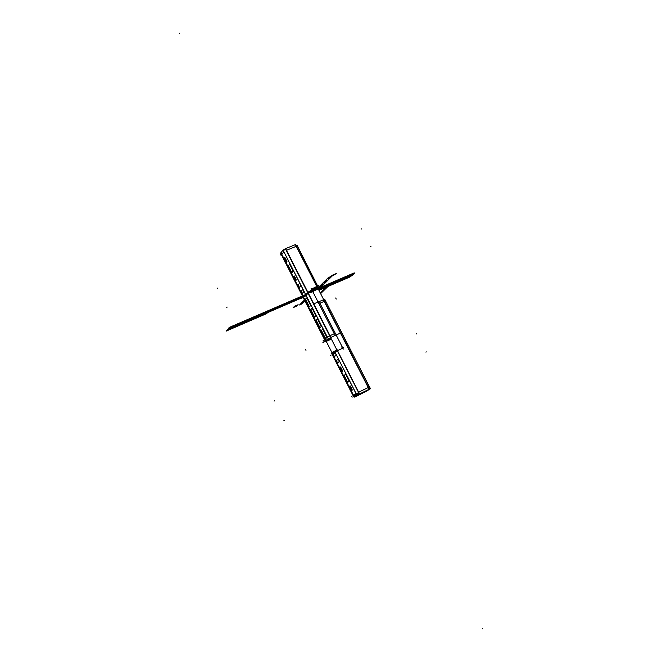 <?xml version="1.0" encoding="UTF-8"?>
<svg xmlns="http://www.w3.org/2000/svg" width="662" height="662" viewBox="0 0 662 662"><rect width="100%" height="100%" fill="white"/><g stroke="black" fill="none" stroke-linecap="round" stroke-linejoin="round"><path stroke-width="0.99" d="M296.559 245.271L295.988 245.437L297.114 245.288L318.207 287.109M281.358 254.597L280.473 254.953L281.135 254.158M302.857 296.866L301.475 298.264L303.138 297.544M303.146 297.437L324.479 339.391M325.563 341.104L326.54 341.294L326.167 340.574M281.764 254.39L281.54 254.961L281.764 254.39L283.94 258.66L281.764 254.39L281.549 254.969L281.764 254.39L283.94 258.66L281.764 254.39L283.874 251.85L281.764 254.39M281.607 253.951L281.83 253.331M286.183 250.418L286.638 250.228M297.528 246.082L296.402 246.256L297.528 246.156M317.561 287.656L318.108 287.424L317.768 287.763M331.364 339.093L326.267 341.418L332.183 353.045L326.267 341.418L331.364 339.093M327.93 339.639L326.738 340.185M325.447 341.402L322.899 342.56L325.15 340.698M328.36 340.061L330.818 338.034M329.097 339.399L330.76 337.91M331.099 338.58L329.792 339.772M333.913 333.913L334.36 333.706M327.359 337.14L329.693 335.824L327.185 337.281M325.191 339.631L326.283 339.796M324.587 339.606L327.318 337.181L283.874 251.85L327.318 337.181L283.874 251.85L327.318 337.181L324.537 339.482M325.216 340.831L325.555 340.467L325.456 341.302L325.82 340.872L280.953 252.669L280.738 253.356M325.481 341.335L294.656 280.746M283.055 250.112L328.244 338.861L325.729 340.947L280.87 252.76L283.055 250.112L285.322 248.73M284.039 258.859L284.064 257.948M284.072 257.874L285.19 258.23L284.072 257.874L285.19 258.23L284.072 257.874L285.19 258.23L286.522 260.845M285.363 258.321L286.53 260.613M286.572 260.82L286.514 262.673M286.406 262.64L285.876 262.466M285.926 262.557L293.299 277.055L285.926 262.557M293.398 277.246L293.432 276.352M293.432 276.277L294.573 276.675L293.432 276.277L294.573 276.675L293.432 276.277L294.573 276.675L295.914 279.298M294.755 276.766L295.922 279.066M295.955 279.281L295.889 281.093M295.782 281.06L295.235 280.87M295.285 280.969L324.901 339.192L295.285 280.969M309.113 306.266L305.794 299.762M305.745 299.654L305.662 299.001M305.67 298.984L306.638 298.024M307.118 298.289L310.552 305.041M310.619 305.182L309.584 306.713M312.431 308.724L315.882 315.493M315.94 315.633L315.981 316.113M315.956 316.146L314.889 317.131M314.409 316.684L311.09 310.155M311.032 310.048L310.95 309.402M310.966 309.386L311.943 308.459M317.76 319.183L321.211 325.977M321.277 326.118L321.31 326.598M321.293 326.623L320.201 327.582M319.721 327.127L316.395 320.582M316.337 320.474L317.263 318.91M288.582 265.685L289.617 264.502M290.072 264.742L293.051 270.593M293.101 270.708L293.158 271.221M293.142 271.255L292.025 272.504M291.561 272.082L288.706 266.48M288.657 266.372L288.566 265.71M303.932 291.768L302.393 293.332M302.137 293.059L301.375 291.57M301.284 291.131L302.658 289.716M303.014 289.724L303.891 291.437M300.92 285.727L299.315 287.407M299.058 287.142L298.173 285.405M298.082 284.966L299.596 283.369M299.878 283.444L300.879 285.396M325.207 337.901L321.707 331.033M321.658 330.926L321.575 330.28L321.658 330.926M321.591 330.272L322.593 329.403M323.097 329.676L326.722 336.793M326.755 337.115L325.472 338.191M309.129 306.564L305.571 299.563M305.587 299.025L305.687 299.803M305.513 299.083L306.58 298.024M307.06 298.446L306.614 297.991M306.945 298.198L310.519 305.223M310.486 305.77L310.387 304.983M310.569 305.703L309.435 306.796M310.809 309.485L311.885 308.451M312.373 308.881L311.868 308.492M312.257 308.633L315.84 315.675M315.799 316.221L315.708 315.435M315.89 316.155L314.74 317.214M314.301 316.734L314.806 317.131M314.425 316.982L310.859 309.965M310.883 309.427L310.983 310.205M316.113 319.912L317.214 318.91M317.694 319.349L317.247 318.885M317.586 319.101L321.178 326.159M321.136 326.697L321.045 325.919M321.227 326.639L320.127 327.582M319.614 327.177L320.077 327.64M319.738 327.425L316.163 320.383M316.188 319.854L316.287 320.631M322.924 329.585L326.689 336.983M326.664 337.148L325.299 338.282M325.224 338.208L321.475 330.834M321.6 331.083L321.509 330.313M322.601 329.345L321.434 330.363M323.039 329.841L322.526 329.428M328.402 340.715L329.717 339.631L328.402 340.715M310.958 288.069L334.476 334.169M311.38 288.831L312.497 290.37M316.916 286.596L311.761 288.806M330.578 337.554L285.322 248.722L295.542 244.568L340.707 332.945L330.578 337.554M334.26 333.747L311.678 289.484L334.26 333.747L311.678 289.484L334.26 333.747L329.891 335.733L334.26 333.747M316.808 286.646L296.212 246.33L286.381 250.335L329.891 335.733L286.381 250.335L329.891 335.733L286.381 250.335L296.212 246.33L286.381 250.335L296.212 246.33L316.808 286.646L296.212 246.33L316.808 286.646L311.579 288.889L316.808 286.646M328.153 338.936L330.876 337.413L285.62 248.598L282.98 250.203M285.521 248.655L285.761 249.119M285.562 249.202L283.295 250.584M283.253 250.633L283.022 250.17M317.421 287.374L318.505 287.126M297.362 245.842L296.237 245.925M296.038 246.007L295.806 245.536M295.997 245.461L297.122 245.296M317.975 286.53L317.007 286.563L318.091 286.323M318.439 287.291L317.735 287.987M299.174 287.498L300.846 285.736M300.705 285.347L300.763 285.794M300.829 285.554L299.712 283.377M299.596 283.286L297.933 285.057M288.425 265.793L289.542 264.502M290.014 264.899L289.6 264.444M288.491 265.727L288.599 266.521M298.032 285.396L298.976 287.242M298.065 285.446L298.008 285.008M293.067 271.263L291.876 272.587M291.454 272.132L291.934 272.496M291.57 272.355L288.483 266.298M292.985 271.329L292.877 270.535M289.906 264.668L293.001 270.75M300.97 291.297L302.973 289.468M302.087 293.489L304.098 291.677M303.568 291.454L303.61 291.892M304.015 291.52L303.031 289.584M302.377 293.092L301.93 293.283M301.98 293.398L300.995 291.47M301.119 291.685L301.061 291.247M294.689 276.79L293.266 276.294M295.773 281.234L295.856 279.099M294.416 280.663L295.84 281.16M293.307 278.114L294.64 280.746M293.332 276.228L293.249 278.363M285.297 258.346L283.907 257.899M286.406 262.806L286.464 260.638M285.065 262.276L286.464 262.731M283.965 259.744L285.289 262.359M283.965 257.824L283.907 259.992M302.708 296.584L325.1 340.731M327.798 339.705L326.532 340.276L327.856 339.664L328.393 340.136M355.593 395.686L352.738 397.084L358.986 393.319M358.581 393.534L354.551 396.025L355.552 395.57L355.113 395.909L355.552 395.57L355.113 395.909L355.552 395.57L355.982 396.447L356.768 396.025M355.568 395.553L356.082 395.28L355.568 395.553M356.23 395.206L358.829 393.865L356.934 394.866L358.829 393.865L359.267 394.751L359.019 394.262L357.116 395.247L357.356 395.727L359.259 394.742M364.001 392.078L356.52 396.149L355.974 395.073L356.52 396.149L364.001 392.078M362.155 393.443L364.141 392.003M366.061 390.762L366.301 391.234L364.307 392.334M368.08 387.601L369.537 386.964L369.297 388.304M358.994 393.336L354.575 396.033M357.323 394.188L356.81 394.204L357.323 394.188M356.868 394.171L357.381 394.155M354.12 395.884L354.65 395.876M354.791 395.818L357.331 394.221M357.19 394.279L356.661 394.287M353.036 395.537L356.024 393.576L334.898 352.076L332.432 353.996L339.474 367.824L332.432 353.996L332.101 354.377L332.432 353.996L332.101 354.377L332.432 353.996L339.474 367.824L332.432 353.996L334.898 352.076L332.432 353.996L334.898 352.076L356.024 393.576L334.898 352.076L356.024 393.576L352.987 395.413M354.17 395.851L354.7 395.843L354.17 395.851M339.391 368.701L331.687 353.549L332.059 353.144L353.88 396.042L353.458 396.364L353.963 396.306M336.528 349.975L334.715 351.083M331.736 353.657L330.967 354.013L331.786 353.367M332.63 352.292L333.209 351.613L333.433 352.06M355.486 395.388L356.007 396.422L355.279 396.803M333.954 351.208L333.185 351.646L333.416 352.076M356.52 396.133L355.742 395.95M355.759 395.934L356.272 395.661M356.421 395.586L356.661 396.066M354.22 396.364L354.609 397.126L362.917 393.079L354.609 397.126L354.22 396.364M320.292 303.072L319.845 303.262M325.58 300.962L324.496 301.235L325.555 301.045M367.418 390.1L366.127 391.333L365.887 390.853M367.319 390.15L367.518 390.539L370.315 388.793M343.33 349.064L319.729 302.807M342.908 348.286L343.388 347.558L341.427 346.996M335.195 350.719L336.743 349.975M342.974 348.113L342.527 348.32M323.627 299.522L369.421 389.132L359.35 394.031L313.465 303.957L324.711 299.265L370.43 388.702L369.115 389.273L323.329 299.654M319.936 303.221L342.362 347.161L319.936 303.221L342.362 347.161L319.936 303.221L324.306 301.318L319.936 303.221M342.717 348.229L337.488 350.645L358.655 392.185L368.337 387.477L324.306 301.318L368.337 387.477L324.306 301.318L368.337 387.477L358.655 392.185L368.337 387.477L358.655 392.185L337.488 350.645L358.655 392.185L337.488 350.645L342.717 348.229M370.232 388.76L369.413 389.115M323.437 299.613L368.974 388.735M369.164 388.635L370.174 388.213M359.185 392.971L356.413 394.436M337.173 349.776L334.442 351.282M356.255 393.89L358.63 392.624M358.829 392.533L359.077 393.013M358.878 393.112L353.781 396.099L331.968 353.21L334.525 351.208L356.504 394.378M356.446 394.403L356.197 393.923M334.947 352.035L337.297 350.736L332.382 354.029M332.68 352.689L332.258 353.533M339.556 367.998L339.631 367.187M339.639 367.096L340.905 367.683L339.639 367.096L340.905 367.683L339.639 367.096L340.905 367.683L342.262 370.389M341.079 367.807L342.279 370.166M342.295 370.372L342.146 372.027M342.047 371.986L341.435 371.696M341.501 371.829L349.081 386.724L341.501 371.829M349.164 386.889L349.246 386.103M349.255 386.004L350.554 386.641M350.728 386.757L351.936 389.132M350.537 386.649L351.919 389.355L351.779 390.961L351.944 389.339L351.779 390.961M351.679 390.919L351.059 390.613M351.125 390.745L353.409 395.239L351.125 390.745M346.052 374.717L349.114 380.716M349.164 380.84L349.197 381.329M349.18 381.345L347.856 382.239M347.782 382.255L347.252 381.808M347.36 381.759L344.43 375.999M344.372 375.884L344.29 375.271L344.372 375.884M345.465 374.435L344.314 375.255L345.506 374.419L345.994 374.882M335.303 353.152L336.188 354.89M336.23 355.213L334.533 356.504M334.26 356.214L333.491 354.7M333.383 354.302L334.906 353.111M336.445 360.385L338.39 359.375M338.456 359.209L339.474 361.204M339.507 361.526L337.711 362.867M339.44 361.551L337.488 362.685M337.438 362.569L336.536 360.807M350.43 390.398L353.45 396.348L353.806 396L353.21 395.868L353.458 396.348M339.358 369.032L339.54 367.062M339.465 367.112L341.013 367.832M342.213 370.19L342.031 372.16M342.105 372.11L340.558 371.382M340.789 371.473L339.424 368.784M359.209 394.767L359.963 394.13M336.726 349.784L336.23 350.082M358.696 393.476L359.317 394.718L357.265 395.785L356.826 394.916M334.889 350.959L335.493 350.471M360.145 393.981L359.64 393.89M339.341 361.584L339.3 361.154M336.296 360.459L338.166 359.052M336.379 360.426L336.428 360.848M337.355 362.685L336.395 360.807M338.29 359.143L339.424 361.369M360.898 393.278L365.59 390.994M363.455 392.103L364.928 391.408M362.933 392.682L363.637 392.02M362.23 392.723L362.462 393.178L362.809 392.434M363.281 392.475L362.544 393.145M336.395 355.122L334.227 356.661M335.253 352.879L333.094 354.435M335.32 353.003L336.321 354.973M335.866 354.906L335.907 355.337M333.234 354.824L333.185 354.393M333.11 354.609L334.111 356.561M334.509 356.239L334.062 356.446M347.707 382.322L349.114 381.37M348.94 380.667L349.023 381.42M349.064 380.89L345.887 374.642M345.547 374.361L344.314 375.255M345.49 374.402L344.157 375.337M344.323 376.049L344.24 375.296M344.207 375.817L347.368 382.04M351.87 389.165L351.663 391.093M351.737 391.043L350.165 390.274M350.397 390.365L349.023 387.667M348.965 387.915L349.164 385.979M349.089 386.029L350.661 386.79M285.595 259.024C284.13 257.717 283.824 258.37 284.677 260.993C283.824 258.37 284.13 257.717 285.595 259.024C284.13 257.717 283.824 258.37 284.677 260.993C283.824 258.37 284.13 257.717 285.595 259.024C284.13 257.717 283.824 258.37 284.677 260.993C286.133 262.905 286.629 262.624 286.158 260.133C286.629 262.624 286.133 262.905 284.677 260.993C286.133 262.905 286.629 262.624 286.158 260.133C286.629 262.624 286.133 262.905 284.677 260.993C286.133 262.905 286.629 262.624 286.158 260.133M286.588 260.811L286.944 261.515L285.661 263.004L283.642 259.032L284.917 257.526L285.256 258.188M284.917 258.95L285.686 259.818L285.636 261.564L284.552 259.438L284.941 258.983L285.678 259.794L284.95 258.974L285.678 259.794M285.67 259.785L285.62 261.589M285.636 261.598L284.867 260.737L284.528 259.413L284.9 260.737L285.636 261.564L284.9 260.737L285.636 261.564L286.025 261.109L285.636 261.564L285.686 259.818L285.636 261.564L284.9 260.737L284.941 258.983M294.979 277.469C293.498 276.12 293.175 276.757 294.027 279.372C293.175 276.757 293.498 276.12 294.979 277.469C293.498 276.12 293.175 276.757 294.027 279.372C293.175 276.757 293.498 276.12 294.979 277.469C293.498 276.12 293.175 276.757 294.027 279.372C295.5 281.317 296.005 281.052 295.55 278.578C296.005 281.052 295.5 281.317 294.027 279.372C295.5 281.317 296.005 281.052 295.55 278.578C296.005 281.052 295.5 281.317 294.027 279.372C295.5 281.317 296.005 281.052 295.55 278.578M295.98 279.273L296.336 279.968L295.012 281.391L292.985 277.403L294.3 275.971L294.64 276.633M294.242 279.157L294.309 277.378L295.409 279.53L294.995 279.976L294.251 279.124L294.317 277.403M295.053 278.222L295.409 279.563M295.409 279.53L295.07 278.255L294.987 280.001L293.911 277.841L294.995 279.976L294.251 279.124L294.995 279.976L295.401 279.538L294.995 279.976M295.004 280.009L294.226 279.124M341.302 368.494C339.714 366.963 339.333 367.501 340.16 370.083C339.333 367.501 339.714 366.963 341.302 368.494C339.714 366.963 339.333 367.501 340.16 370.083C339.333 367.501 339.714 366.963 341.302 368.494C339.714 366.963 339.333 367.501 340.16 370.083C341.708 372.16 342.279 372.011 341.873 369.628C342.279 372.011 341.708 372.16 340.16 370.083C341.708 372.16 342.279 372.011 341.873 369.628C342.279 372.011 341.708 372.16 340.16 370.083C341.708 372.16 342.279 372.011 341.873 369.628M342.328 370.356L342.693 371.059L341.17 372.143L339.101 368.064L340.607 366.971L340.955 367.658M340.069 368.635L340.558 368.287L341.344 369.214L341.683 370.488L341.211 370.819L340.425 369.901L340.103 368.635L340.566 368.304M340.541 368.279L341.36 369.239L341.683 370.488L341.211 370.819L340.103 368.635L341.211 370.819L340.425 369.901L341.211 370.819L341.675 370.488L341.211 370.819L341.675 370.488L341.36 369.239L341.683 370.488L340.566 368.295L341.344 369.214M341.344 369.206L341.683 370.521L341.195 370.852M341.211 370.861L340.392 369.892M340.409 369.926L340.078 368.618M350.943 387.444C349.337 385.88 348.948 386.393 349.768 388.975C348.948 386.393 349.337 385.88 350.943 387.444C349.337 385.88 348.948 386.393 349.768 388.975C348.948 386.393 349.337 385.88 350.943 387.444C349.337 385.88 348.948 386.393 349.768 388.975C351.332 391.077 351.911 390.944 351.522 388.586C351.911 390.944 351.332 391.077 349.768 388.975C351.332 391.077 351.911 390.944 351.522 388.586C351.911 390.944 351.332 391.077 349.768 388.975C351.332 391.077 351.911 390.944 351.522 388.586M351.985 389.322L352.341 390.034L350.786 391.043L348.7 386.947L350.248 385.921L350.603 386.616M350.173 387.204L351.315 389.43L350.835 389.736L350.041 388.801L349.718 387.543L350.19 387.229L351.315 389.463M350.198 387.229L350.984 388.155L350.198 387.229L350.984 388.155L350.198 387.229L349.693 387.543L350.19 387.229L349.718 387.543L350.19 387.229L349.718 387.543L350.041 388.801L349.718 387.543M351.315 389.43L351.001 388.18L351.315 389.43L351.001 388.18L351.315 389.43L350.819 389.769L350.041 388.801L350.835 389.736L350.041 388.801L350.835 389.736L351.307 389.43L350.835 389.736M350.835 389.777L350.008 388.793M350.024 388.826L349.693 387.518M312.646 291.652C311.554 291.95 311.868 291.652 313.598 290.759C311.868 291.652 311.554 291.95 312.646 291.652C311.554 291.95 311.868 291.652 313.598 290.759C311.868 291.652 311.554 291.95 312.646 291.652C311.554 291.95 311.868 291.652 313.598 290.759C314.764 290.37 314.615 290.593 313.167 291.412C314.615 290.593 314.764 290.37 313.598 290.759C314.764 290.37 314.615 290.593 313.167 291.412C314.615 290.593 314.764 290.37 313.598 290.759C314.764 290.37 314.615 290.593 313.167 291.412C314.615 290.593 314.764 290.37 313.598 290.759C314.764 290.37 314.615 290.593 313.167 291.412C314.615 290.593 314.764 290.37 313.598 290.759C314.764 290.37 314.615 290.593 313.167 291.412C314.615 290.593 314.764 290.37 313.598 290.759C314.764 290.37 314.615 290.593 313.167 291.412C314.615 290.593 314.764 290.37 313.598 290.759C314.764 290.37 314.615 290.593 313.167 291.412C314.615 290.593 314.764 290.37 313.598 290.759C314.764 290.37 314.615 290.593 313.167 291.412C314.615 290.593 314.764 290.37 313.598 290.759C314.764 290.37 314.615 290.593 313.167 291.412C314.615 290.593 314.764 290.37 313.598 290.759C311.868 291.652 311.554 291.95 312.646 291.652C311.554 291.95 311.868 291.652 313.598 290.759C314.764 290.37 314.615 290.593 313.167 291.412C314.384 290.692 314.508 290.502 313.531 290.833L312.63 291.619L313.531 290.833C314.508 290.502 314.384 290.692 313.151 291.388C314.384 290.692 314.508 290.502 313.531 290.833L312.63 291.619L313.531 290.833C314.508 290.502 314.384 290.692 313.151 291.388C314.615 290.593 314.764 290.37 313.598 290.759C311.868 291.652 311.554 291.95 312.646 291.652C311.554 291.95 311.868 291.652 313.598 290.759C311.868 291.652 311.554 291.95 312.646 291.652C311.554 291.95 311.868 291.652 313.598 290.759C314.764 290.37 314.615 290.593 313.167 291.412C314.384 290.692 314.508 290.502 313.531 290.833C314.508 290.502 314.384 290.692 313.151 291.388C314.615 290.593 314.764 290.37 313.598 290.759C311.868 291.652 311.554 291.95 312.646 291.652C311.554 291.95 311.868 291.652 313.598 290.759C314.764 290.37 314.615 290.593 313.167 291.412C314.384 290.692 314.508 290.502 313.531 290.833L312.63 291.619L313.531 290.833C314.508 290.502 314.384 290.692 313.151 291.388C314.384 290.692 314.508 290.502 313.531 290.833L312.63 291.619L313.531 290.833C314.508 290.502 314.384 290.692 313.151 291.388C314.615 290.593 314.764 290.37 313.598 290.759C311.868 291.652 311.554 291.95 312.646 291.652C311.554 291.95 311.868 291.652 313.598 290.759C311.868 291.652 311.554 291.95 312.646 291.652M303.13 297.461L324.057 338.605M318.298 289.095L352.755 274.267L318.364 289.228L352.755 274.267L350.595 275.839L318.571 289.633L350.595 275.839L318.571 289.633L350.595 275.839L352.755 274.267L351.861 275.102L352.755 274.267L318.298 289.095L354.12 273.894L352.358 275.541L318.77 290.022L352.358 275.541L318.77 290.022L352.358 275.541L354.12 273.894L352.358 275.541L354.12 273.894L318.306 289.104L352.755 274.267L318.306 289.104M349.793 277.047L318.943 290.353L349.793 277.047M318.869 290.221L350.215 276.65L318.869 290.221M351.712 275.243L318.521 289.534L351.712 275.243L318.521 289.534L351.712 275.243L352.978 274.051L351.712 275.243M314.102 290.784L352.978 274.051L314.102 290.784M326.432 341.344L326.076 340.657M228.456 328.418L229.325 327.4L308.12 293.481L229.325 327.4L270.228 309.791L269.078 311.032L228.299 328.592L229.168 327.582L270.055 309.973L269.078 311.032L228.299 328.592L229.168 327.582L270.055 309.973L229.325 327.4L308.12 293.481L229.325 327.4L270.228 309.791L269.078 311.032L228.299 328.592L229.168 327.582L233.81 325.58L232.9 326.184L233.554 326.333L237.534 323.983L252.636 317.479L251.725 318.083L252.321 318.248L256.302 315.898L308.169 293.572L256.302 315.898L308.169 293.572L256.302 315.898L252.321 318.248L254.746 317.197L252.321 318.248L251.725 318.083L252.321 318.248L251.725 318.083L252.636 317.479L237.534 323.983L252.636 317.479L237.534 323.983L233.554 326.333L236.028 325.265L233.554 326.333L232.9 326.184L233.554 326.333L232.9 326.184L233.81 325.58L229.168 327.582L270.055 309.973L269.078 311.032L228.299 328.592L229.168 327.582L270.055 309.973L229.325 327.4L270.228 309.791L229.325 327.4L228.456 328.418L229.325 327.4L228.456 328.418L305.836 295.095L228.456 328.418M297.428 246.33L296.402 246.256L297.428 246.33M227.132 329.966L303.436 297.13L227.132 329.966M303.461 297.164L226.975 330.148L303.461 297.164M323.122 340.624L323.586 340.409M318.066 286.009L313.043 291.048L308.053 293.001L311.372 289.898L318.927 285.181L313.043 291.048L308.053 293.001L310.362 290.684L318.927 285.181L313.043 291.048L308.053 293.001L310.362 290.684L318.927 285.181L313.043 291.048L308.053 293.001L310.362 290.684L317.355 285.86L318.927 285.181L318.066 286.009M312.787 290.966L316.047 288.326L319.539 286.812L317.156 289.17L313.73 290.626L316.047 288.326L319.539 286.812L317.156 289.17L313.73 290.626L318.232 288.102L317.156 289.17L313.73 290.626L318.232 288.102L313.73 290.626L316.047 288.326L319.539 286.812L317.156 289.17L313.73 290.626L316.047 288.326L319.539 286.812L317.156 289.17L313.73 290.626L318.232 288.102L317.156 289.17L313.73 290.626L318.232 288.102L313.73 290.626L318.232 288.102L313.73 290.626L318.232 288.102L313.73 290.626L316.047 288.326L319.539 286.812L317.156 289.17L313.73 290.626L316.047 288.326L319.539 286.812L317.156 289.17L313.73 290.626L318.232 288.102L317.156 289.17L313.73 290.626L318.232 288.102L313.73 290.626L316.047 288.326L319.539 286.812L317.156 289.17L313.73 290.626L316.047 288.326L319.539 286.812L317.156 289.17L313.73 290.626L318.232 288.102L317.156 289.17L313.73 290.626L318.232 288.102L313.73 290.626L316.047 288.326L319.539 286.812L317.156 289.17L313.73 290.626L316.047 288.326L319.539 286.812L317.156 289.17L313.73 290.626L318.232 288.102L317.156 289.17L313.73 290.626L318.232 288.102L313.73 290.626L316.047 288.326L319.539 286.812L317.156 289.17L313.73 290.626L316.047 288.326L319.539 286.812L317.156 289.17L313.73 290.626L315.873 288.334L319.647 286.704L317.156 289.17L313.73 290.626L315.873 288.334L319.647 286.704L317.156 289.17L313.73 290.626L318.232 288.102L317.156 289.17L313.73 290.626L318.232 288.102L317.156 289.17L313.523 290.701L316.047 288.326L319.539 286.812L317.156 289.17L313.73 290.626L316.047 288.326L319.539 286.812L317.156 289.17L313.73 290.626L318.232 288.102L313.73 290.626L318.232 288.102L313.73 290.626L316.047 288.326L319.539 286.812L317.156 289.17L313.73 290.626L316.047 288.326L319.539 286.812L317.156 289.17L313.73 290.626L318.232 288.102L313.73 290.626L318.232 288.102L313.73 290.626L318.232 288.102L313.73 290.626L318.232 288.102L313.73 290.626L316.047 288.326L319.539 286.812L317.156 289.17L313.73 290.626L316.047 288.326L319.539 286.812L317.156 289.17L313.73 290.626L318.232 288.102L313.73 290.626L318.232 288.102L313.73 290.626L316.047 288.326L319.539 286.812L317.156 289.17L313.73 290.626L316.047 288.326L319.539 286.812L317.156 289.17L313.73 290.626L318.232 288.102L313.73 290.626L318.232 288.102L313.73 290.626L316.047 288.326L319.539 286.812L317.156 289.17L313.73 290.626L316.047 288.326L319.539 286.812L317.156 289.17L313.73 290.626L318.232 288.102L313.73 290.626L318.232 288.102L313.73 290.626L316.047 288.326L319.539 286.812L317.156 289.17L313.73 290.626L316.047 288.326L319.539 286.812L317.156 289.17L313.73 290.626L314.417 289.948C316.213 289.021 316.51 288.731 315.269 289.095C313.44 290.047 313.151 290.337 314.392 289.973C316.213 289.021 316.51 288.731 315.269 289.095C313.44 290.047 313.151 290.337 314.392 289.973C316.213 289.021 316.51 288.731 315.269 289.095C313.44 290.047 313.151 290.337 314.392 289.973C316.213 289.021 316.51 288.731 315.269 289.095C313.44 290.047 313.151 290.337 314.392 289.973L315.873 288.334L319.647 286.704L317.156 289.17L313.73 290.626L315.873 288.334L319.647 286.704L317.156 289.17L313.73 290.626L318.232 288.102L317.156 289.17L313.73 290.626L318.232 288.102L317.156 289.17L312.787 290.966M318.273 289.054L354.178 273.158L350.537 276.575L318.877 290.229L350.537 276.575L318.877 290.229L350.537 276.575L354.178 273.158L318.273 289.054L354.691 273.356L318.265 289.037M227.347 329.717L229.168 327.582L233.81 325.58L229.168 327.582L227.347 329.717L229.168 327.582L227.347 329.717L306.158 295.732L227.347 329.717M281.673 305.348L275.078 308.186L273.489 309.576L280.382 306.696L281.673 305.348L274.449 308.558L273.811 309.535L280.382 306.696L281.673 305.348L274.449 308.558L273.811 309.535L280.382 306.696L281.673 305.348L274.449 308.558L273.811 309.535L280.382 306.696L281.673 305.348M283.948 305.165L290.461 302.352L292.091 300.953L285.248 303.808L283.948 305.165L290.461 302.352L292.091 300.953L285.248 303.808L283.948 305.165L290.461 302.352L292.091 300.953L285.248 303.808L283.948 305.165L290.461 302.352L292.091 300.953L285.248 303.808L283.948 305.165M293.986 300.838L300.44 298.049L302.104 296.642L295.318 299.464L293.986 300.838L300.44 298.049L302.104 296.642L295.318 299.464L293.986 300.838L300.44 298.049L302.104 296.642L295.318 299.464L293.986 300.838L300.44 298.049L302.104 296.642L295.318 299.464L293.986 300.838M241.059 322.874L240.438 323.933L246.347 321.384L247.621 319.953L241.059 322.874L240.438 323.933L246.347 321.384L247.621 319.953L241.059 322.874L240.447 323.917L246.355 321.368L247.985 319.878L241.067 322.857L240.447 323.917L246.355 321.368L247.638 319.936L241.067 322.857L240.438 323.933L246.347 321.384L247.621 319.953L241.059 322.874L240.438 323.933L246.347 321.384L247.621 319.953L241.059 322.874M267.431 312.332L268.664 310.85L266.654 311.761L265.263 313.267L267.431 312.332L268.664 310.85L266.654 311.761L265.263 313.267L267.431 312.332L268.664 310.85L266.654 311.761L265.263 313.267L267.431 312.332L268.664 310.85L266.654 311.761L265.263 313.267L267.431 312.332M261.482 314.922L262.938 313.341L260.82 314.202L259.057 315.964L261.482 314.922L262.938 313.341L260.82 314.202L259.057 315.964L261.482 314.922L262.938 313.341L260.82 314.202L259.057 315.964L261.482 314.922L262.938 313.341L260.82 314.202L259.057 315.964L261.482 314.922M305.306 295.169L303.635 296.576L305.306 295.169M328.981 276.956L328.6 277.643L332.92 275.276L319.68 288.342L315.857 289.981L328.981 276.956L328.6 277.643L332.92 275.276L319.68 288.342L315.857 289.981L328.981 276.956L328.6 277.643L332.92 275.276L319.68 288.342L315.857 289.981L328.981 276.956L328.6 277.643L332.92 275.276L319.68 288.342L315.857 289.981L328.981 276.956M322.775 284.991L319.324 286.572L316.982 288.897L320.706 287.291L323.064 284.966L319.969 286.199L316.982 288.897L320.706 287.291L323.064 284.966L319.969 286.199L316.982 288.897L320.706 287.291L323.064 284.966L319.969 286.199L316.982 288.897L320.706 287.291L322.775 284.991M320.971 285.198L324.43 283.617L326.838 281.242L323.064 282.856L320.971 285.198L324.43 283.617L326.838 281.242L323.064 282.856L320.971 285.198L324.43 283.617L326.838 281.242L323.064 282.856L320.971 285.198L324.43 283.617L326.838 281.242L323.064 282.856L320.971 285.198M324.744 281.458L328.236 279.861L330.694 277.436L326.887 279.066L324.744 281.458L328.236 279.861L330.694 277.436L326.887 279.066L324.744 281.458L328.236 279.861L330.694 277.436L326.887 279.066L324.744 281.458L328.236 279.861L330.694 277.436L326.887 279.066L324.744 281.458M317.851 288.218L321.608 286.588L320.342 287.829L314.624 290.138C315.724 289.451 315.749 289.294 314.698 289.666L321.608 286.588L320.342 287.829L314.624 290.138C315.724 289.451 315.749 289.294 314.698 289.666L321.608 286.588L320.342 287.829L314.624 290.138C315.724 289.451 315.749 289.294 314.698 289.666L321.608 286.588L320.342 287.829L314.624 290.138C315.724 289.451 315.749 289.294 314.698 289.666L317.851 288.218M301.334 303.403L304.512 300.242L301.334 303.403L304.512 300.242L301.334 303.403L302.857 302.749L300.788 303.651L304.412 300.043L300.788 303.651L304.412 300.043L300.788 303.651L302.848 302.749L301.334 303.403M304.801 300.813L302.857 302.749L300.788 303.651L302.848 302.749L304.801 300.813L302.857 302.749L304.801 300.813M300.589 304.412L302.501 303.626L299.58 304.983L304.454 300.134L299.58 304.983L304.454 300.134L299.58 304.983L302.501 303.626L300.589 304.412L301.996 303.014L300.589 304.412M314.011 290.618L317.015 289.244L314.011 290.618M304.628 300.474L301.996 303.014L304.628 300.474M320.292 292.993L329.825 283.733L331.596 282.972L320.607 293.622L331.596 282.972L320.607 293.622L331.596 282.972L329.825 283.733L331.596 282.972L329.825 283.733L320.292 292.993M314.955 289.41L311.901 290.858L313.242 289.517L315.782 288.558C313.953 289.509 313.664 289.799 314.905 289.435L311.901 290.858L313.242 289.517L315.782 288.558C313.953 289.509 313.664 289.799 314.905 289.435L311.901 290.858L313.242 289.517L315.782 288.558C313.953 289.509 313.664 289.799 314.905 289.435L311.901 290.858L313.242 289.517L315.782 288.558C313.953 289.509 313.664 289.799 314.905 289.435L314.955 289.41M296.775 306.059L293.225 307.598L294.565 306.249L298.132 304.702L296.775 306.059L293.225 307.598L294.565 306.249L298.132 304.702L296.775 306.059L293.225 307.598L294.565 306.249L298.132 304.702L296.775 306.059L293.225 307.598L294.565 306.249L298.132 304.702L296.775 306.059M313.118 291.206L317.818 289.186L313.118 291.206M313.176 291.189L317.768 289.211L313.176 291.189M306.059 295.533L268.391 311.769L266.654 313.631L226.156 331.108L228.953 327.839L308.235 293.696L228.953 327.839L269.806 310.246L267.754 312.456L254.076 318.348L254.986 317.752L254.398 317.586L251.974 318.629L250.443 319.92L235.432 326.391L236.334 325.787L235.697 325.646L233.231 326.705L231.733 327.98L227.124 329.974L228.953 327.839L269.806 310.246L267.754 312.456L254.076 318.348L254.986 317.752L254.398 317.586L251.974 318.629L250.443 319.92L235.432 326.391L236.334 325.787L235.697 325.646L233.231 326.705L231.733 327.98L227.124 329.974L228.953 327.839L308.235 293.696L228.953 327.839L269.806 310.246L267.754 312.456L254.076 318.348L254.986 317.752L254.398 317.586L251.974 318.629L250.443 319.92L235.432 326.391L236.334 325.787L235.697 325.646L233.231 326.705L231.733 327.98L227.124 329.974L228.953 327.839L269.806 310.246L267.754 312.456L254.076 318.348L254.986 317.752L254.398 317.586L251.974 318.629L250.443 319.92L235.432 326.391L236.334 325.787L235.697 325.646L233.231 326.705L231.733 327.98L227.124 329.974L228.953 327.839L226.156 331.108L228.953 327.839L226.156 331.108L266.654 313.631L226.156 331.108L266.654 313.631L268.391 311.769L266.654 313.631L268.391 311.769L306.059 295.533M285.521 248.639L330.768 337.463M268.755 310.751L266.745 311.661L265.354 313.167L267.522 312.232L268.755 310.751L266.745 311.661L265.354 313.167L267.522 312.232L268.755 310.751L266.745 311.661L265.354 313.167L267.522 312.232L268.755 310.751L266.745 311.661L265.354 313.167L267.522 312.232L268.755 310.751M261.573 314.822L262.855 313.267L260.588 314.293L259.14 315.873L261.573 314.822L262.855 313.267L260.588 314.293L259.14 315.873L261.573 314.822L262.855 313.267L260.588 314.293L259.14 315.873L261.573 314.822L262.855 313.267L260.588 314.293L259.14 315.873L261.573 314.822M332.216 275.268L336.329 273.514L332.895 275.748L331.298 276.178L332.216 275.268L336.329 273.514L332.895 275.748L331.298 276.178L332.216 275.268L336.329 273.514L332.895 275.748L331.298 276.178L332.216 275.268L336.329 273.514L332.895 275.748L331.298 276.178L332.216 275.268L336.329 273.514L332.895 275.748L331.298 276.178L332.216 275.268L336.329 273.514L332.895 275.748L331.298 276.178L332.216 275.268L336.329 273.514L332.895 275.748L331.298 276.178L332.216 275.268L336.329 273.514L332.895 275.748L331.298 276.178L332.216 275.268L336.329 273.514L332.895 275.748L331.298 276.178L332.216 275.268L336.329 273.514L332.895 275.748L331.298 276.178L332.216 275.268L336.329 273.514L332.895 275.748L331.298 276.178L332.216 275.268L336.329 273.514L332.895 275.748L331.298 276.178L332.216 275.268L336.329 273.514L332.895 275.748L331.298 276.178L332.216 275.268L336.329 273.514L332.895 275.748L331.298 276.178L332.216 275.268L336.329 273.514L332.895 275.748L331.298 276.178L332.216 275.268L336.329 273.514L332.895 275.748L331.298 276.178L332.216 275.268M334.343 274.316C332.233 275.417 331.877 275.773 333.284 275.367C335.394 274.267 335.75 273.919 334.343 274.316C332.233 275.417 331.877 275.773 333.284 275.367C335.394 274.267 335.75 273.919 334.343 274.316C332.233 275.417 331.877 275.773 333.284 275.367C335.394 274.267 335.75 273.919 334.343 274.316C332.233 275.417 331.877 275.773 333.284 275.367C335.394 274.267 335.75 273.919 334.343 274.316C332.233 275.417 331.877 275.773 333.284 275.367C335.394 274.267 335.75 273.919 334.343 274.316C332.233 275.417 331.877 275.773 333.284 275.367C335.394 274.267 335.75 273.919 334.343 274.316C332.233 275.417 331.877 275.773 333.284 275.367C335.394 274.267 335.75 273.919 334.343 274.316C332.233 275.417 331.877 275.773 333.284 275.367C335.394 274.267 335.75 273.919 334.343 274.316C332.233 275.417 331.877 275.773 333.284 275.367C335.394 274.267 335.75 273.919 334.343 274.316C332.233 275.417 331.877 275.773 333.284 275.367C335.394 274.267 335.75 273.919 334.343 274.316C332.233 275.417 331.877 275.773 333.284 275.367C335.394 274.267 335.75 273.919 334.343 274.316C332.233 275.417 331.877 275.773 333.284 275.367C335.394 274.267 335.75 273.919 334.343 274.316C332.233 275.417 331.877 275.773 333.284 275.367C335.394 274.267 335.75 273.919 334.343 274.316C332.233 275.417 331.877 275.773 333.284 275.367C335.394 274.267 335.75 273.919 334.343 274.316C332.233 275.417 331.877 275.773 333.284 275.367C335.394 274.267 335.75 273.919 334.343 274.316C332.233 275.417 331.877 275.773 333.284 275.367C335.394 274.267 335.75 273.919 334.343 274.316M227.223 307.085L226.727 307.3L227.223 307.085M314.318 290.047L354.244 272.868L314.318 290.047M316.577 288.764L321.658 286.563L319.953 288.243L314.5 290.568L316.577 288.764L321.658 286.563L319.953 288.243L314.5 290.568L316.577 288.764L321.658 286.563L319.953 288.243L314.93 290.386L316.088 288.98L321.658 286.563L319.953 288.243L314.93 290.386L316.088 288.98L321.658 286.563L319.953 288.243L314.475 290.585L319.953 288.243L314.475 290.585L319.953 288.243L314.5 290.568L316.577 288.764L321.658 286.563L319.953 288.243L314.5 290.568L316.577 288.764M482.912 628.9L482.639 628.37M311.562 291.834L306.432 294.06L308.087 292.405L313.614 290.047L311.562 291.834L306.432 294.06L308.087 292.405L313.614 290.047L311.562 291.834L306.432 294.06L312.522 291.081L306.432 294.06L312.522 291.081L306.432 294.06L308.087 292.405L313.134 290.246L312.001 291.652L306.432 294.06L308.087 292.405L313.134 290.246L312.001 291.652L306.432 294.06L312.025 291.636L306.432 294.06L312.025 291.636L306.432 294.06L308.087 292.405L313.614 290.047L311.562 291.834L306.432 294.06L308.087 292.405L313.614 290.047L311.562 291.834M290.775 301.326L277.345 307.408L290.775 301.326M316.014 289.236L321.252 286.96L320.036 288.16L315.824 289.956L316.014 289.236L321.252 286.96L320.036 288.16L315.824 289.956L316.014 289.236L321.252 286.96L320.036 288.16L314.822 290.386L321.252 286.96L320.036 288.16L314.822 290.386L321.252 286.96L320.036 288.16L314.756 290.411L316.701 288.458L322.129 286.1L320.036 288.16L314.756 290.411L316.701 288.458L322.129 286.1L320.036 288.16L315.501 290.097L317.57 288.078L322.129 286.1L320.036 288.16L315.501 290.097L317.57 288.078L322.129 286.1L320.036 288.16L315.824 289.956L316.014 289.236L321.252 286.96L320.036 288.16L315.824 289.956L316.014 289.236M353.905 273.183L314.028 290.337L353.905 273.183M320.78 287.424L307.242 293.249L308.815 291.669L322.402 285.827L320.78 287.424L307.242 293.249L308.815 291.669L322.402 285.827L320.78 287.424L307.242 293.249L308.815 291.669L322.402 285.827L320.78 287.424L307.242 293.249L308.815 291.669L322.402 285.827L320.78 287.424L307.242 293.249L308.815 291.669L322.402 285.827L320.78 287.424L307.242 293.249L308.815 291.669L322.402 285.827L320.78 287.424L307.242 293.249L308.815 291.669L322.402 285.827L320.78 287.424L307.242 293.249L308.815 291.669L322.402 285.827L320.78 287.424M313.407 291.09L315.038 290.386L313.407 291.09M305.844 295.111L296.775 299.009L305.844 295.111M310.826 292.108L306.523 293.978L307.698 292.794L312.911 290.568L306.523 293.978L307.698 292.794L312.911 290.568L306.523 293.978L308.542 291.942L313.076 290.006L311.157 291.967L306.523 293.978L308.542 291.942L313.076 290.006L311.157 291.967L306.523 293.978L307.698 292.794L312.034 290.941L311.843 291.669L306.523 293.978L307.698 292.794L312.034 290.941L311.843 291.669L306.523 293.978L308.542 291.942L313.937 289.642L311.91 291.636L306.523 293.978L308.542 291.942L313.937 289.642L311.91 291.636L306.523 293.978L307.698 292.794L312.911 290.568L306.523 293.978L307.698 292.794L312.911 290.568L310.826 292.108M370.927 246.562L370.488 246.744L370.927 246.562M361.709 228.845L361.27 229.027L361.709 228.845M217.732 288.053L217.235 288.251L217.732 288.053M305.645 349.702L305.397 349.205M305.968 350.339L305.72 349.85M302.716 296.642L324.479 339.432M369.371 387.088L368.527 387.386M358.779 393.443L354.551 396.025M351.489 396.43L351.952 396.207L351.489 396.43M357.463 394.138L354.84 395.785M354.244 396.133L353.765 396.116M330.553 355.395L331.017 355.18M354.667 396.124L355.411 395.768M325.456 301.16L324.496 301.235L325.456 301.16M365.97 390.803L366.218 391.283M342.982 348.104L337.38 350.695M356.454 394.411L334.476 351.249M247.638 319.936L241.704 322.485L240.091 323.966L246.355 321.368L247.638 319.936L241.067 322.857L240.447 323.917L246.355 321.368L247.638 319.936M416.39 333.929L416.82 333.722L416.39 333.929M356.934 394.866L358.829 393.865M316.088 288.98L321.658 286.563L319.953 288.243L314.93 290.386L316.088 288.98L321.658 286.563L319.953 288.243L314.93 290.386L316.088 288.98M319.953 288.243L314.475 290.585L319.953 288.243M179.088 33.1L179.319 33.555M307.11 293.39L312.025 291.636L306.432 294.06L308.087 292.405L313.134 290.246L312.001 291.652L306.432 294.06L308.087 292.405L313.134 290.246L312.001 291.652L307.11 293.39M320.036 288.16L314.822 290.386L321.252 286.96L320.036 288.16L314.822 290.386L321.252 286.96L320.036 288.16L314.756 290.411L316.701 288.458L322.129 286.1L320.036 288.16L314.756 290.411L316.701 288.458L322.129 286.1L320.036 288.16L315.501 290.097L317.57 288.078L322.129 286.1L320.036 288.16L315.501 290.097L317.57 288.078L322.129 286.1L320.036 288.16M362.263 392.707L362.503 393.17M314.392 289.973C316.213 289.021 316.51 288.731 315.269 289.095C313.44 290.047 313.151 290.337 314.392 289.973C316.213 289.021 316.51 288.731 315.269 289.095C313.44 290.047 313.151 290.337 314.392 289.973C316.213 289.021 316.51 288.731 315.269 289.095C313.44 290.047 313.151 290.337 314.392 289.973C316.213 289.021 316.51 288.731 315.269 289.095C313.44 290.047 313.151 290.337 314.392 289.973M290.792 301.309L277.411 307.342L290.792 301.309M308.542 291.942L313.076 290.006L311.157 291.967L306.523 293.978L308.542 291.942L313.076 290.006L311.157 291.967L306.523 293.978L308.542 291.942L313.937 289.642L311.91 291.636L306.523 293.978L307.698 292.794L312.034 290.941L311.843 291.669L306.523 293.978L307.698 292.794L312.034 290.941L311.843 291.669L306.523 293.978L308.542 291.942L313.937 289.642L311.91 291.636L306.523 293.978L308.542 291.942M274.085 401.089L274.581 400.858L274.085 401.089M283.849 420.676L284.337 420.436L283.849 420.676M425.848 352.11L426.278 351.903L425.848 352.11M336.006 298.603L336.246 299.075M335.684 297.983L335.932 298.454M311.305 291.992L315.038 290.386L311.305 291.992M311.471 291.917L313.01 291.255L311.471 291.917M311.81 292.157C310.561 292.356 311.256 291.793 313.896 290.469C311.256 291.793 310.561 292.356 311.81 292.157C310.561 292.356 311.256 291.793 313.896 290.469C311.256 291.793 310.561 292.356 311.81 292.157C310.561 292.356 311.256 291.793 313.896 290.469C311.256 291.793 310.561 292.356 311.81 292.157C310.561 292.356 311.256 291.793 313.896 290.469C311.256 291.793 310.561 292.356 311.81 292.157M285.43 260.216L284.966 260.406L285.43 260.216M312.166 291.992C310.66 292.347 311.223 291.859 313.846 290.519C311.223 291.859 310.66 292.347 312.166 291.992C310.66 292.347 311.223 291.859 313.846 290.519C311.223 291.859 310.66 292.347 312.166 291.992C310.66 292.347 311.223 291.859 313.846 290.519C311.223 291.859 310.66 292.347 312.166 291.992C310.66 292.347 311.223 291.859 313.846 290.519C311.223 291.859 310.66 292.347 312.166 291.992M284.9 260.737L284.552 259.438L284.9 260.737M313.978 290.957L312.365 291.412L313.978 290.957M311.777 291.785L313.076 291.23L311.777 291.785M312.439 291.396L314.301 290.593L312.439 291.396M294.317 277.395L295.053 278.23M294.797 278.628L294.333 278.826L294.797 278.628M341.029 369.495L340.566 369.71L341.029 369.495M350.653 388.42L350.19 388.644L350.653 388.42M313.151 291.388C314.384 290.692 314.508 290.502 313.531 290.833C314.508 290.502 314.384 290.692 313.151 291.388M293.266 278.007L285.305 262.359M283.915 259.628L280.688 253.289M325.216 340.822L325.456 341.302M348.998 387.584L340.814 371.506M362.18 392.748L362.428 393.228"/></g></svg>
